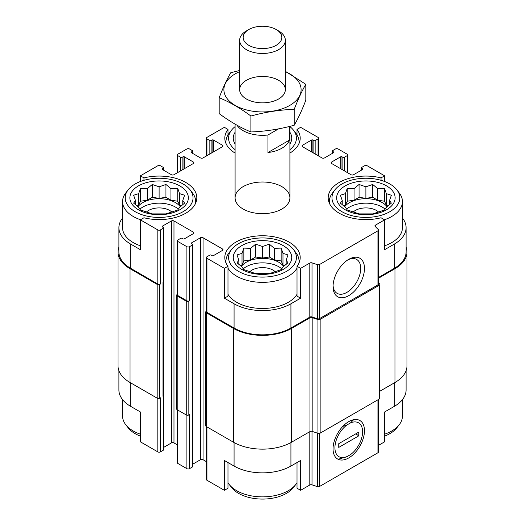 <?xml version="1.0" encoding="UTF-8"?>
<svg xmlns="http://www.w3.org/2000/svg" width="525" height="525" viewBox="0 0 525 525"><rect width="100%" height="100%" fill="white"/><g stroke="black" fill="none" stroke-linecap="round" stroke-linejoin="round"><path stroke-width="0.79" d="M346.625 209.153A23.074 13.322 180 0 1 385.147 209.153M387.083 206.752A23.074 13.322 0 0 0 382.2 202.591A23.074 13.322 0 0 0 344.689 206.752M243.239 268.846A23.074 13.322 180 0 1 281.761 268.846M283.697 266.438A23.074 13.322 0 0 0 278.814 262.277A23.074 13.322 0 0 0 241.303 266.438M139.853 209.153A23.074 13.322 180 0 1 178.375 209.153M180.311 206.752A23.074 13.322 0 0 0 175.429 202.591A23.074 13.322 0 0 0 137.917 206.752M396.848 189.84A33.915 19.582 180 0 1 385.12 213.964A33.915 19.582 180 0 1 341.906 211.68A33.915 19.582 180 0 1 334.924 189.84A33.915 19.582 180 0 1 365.886 178.251A33.915 19.582 180 0 1 396.848 189.84L399.256 192.951A36.553 21.105 180 0 1 402.439 201.561L402.439 227.679A36.553 21.105 180 0 1 384.622 245.798M378.486 277.482L394.314 268.341L394.314 244.092L384.622 249.69L384.622 219.844L381.025 217.763A37.695 21.761 180 0 1 328.191 197.833A37.695 21.761 180 0 1 381.025 177.903L384.622 175.823L384.622 181.512M394.314 244.092A40.208 23.212 0 0 0 406.094 227.679A40.208 23.212 0 0 0 402.439 218.006M406.094 370.689L406.094 389.963A40.208 23.212 0 0 1 394.314 406.376L384.622 411.974L384.622 441.814L378.486 445.358M381.025 177.903L381.025 180.311M312.9 152.696L312.9 140.011L313.871 140.569A0.912 0.525 0 0 0 315.164 140.569L318.071 138.889A1.824 1.057 0 0 0 318.603 138.147A1.824 1.057 0 0 0 318.071 137.399L300.622 127.326L297.019 129.406L297.019 134.938M235.088 153.083A37.695 21.761 180 0 1 224.805 138.147A37.695 21.761 180 0 1 227.981 129.406L224.378 127.326L206.929 137.399A1.824 1.057 0 0 0 206.397 138.147A1.824 1.057 0 0 0 206.929 138.889L209.836 140.569A0.912 0.525 0 0 0 211.129 140.569L212.1 140.011A0.912 0.525 0 0 1 213.393 140.011L222.436 145.235A1.824 1.057 0 0 1 222.974 145.976A1.824 1.057 0 0 1 222.436 146.724L203.05 157.913A1.824 1.057 0 0 1 200.471 157.913L191.422 152.696L191.422 151.948A0.912 0.525 0 0 0 191.152 152.322A0.912 0.525 0 0 0 191.422 152.696M227.981 129.406L227.981 134.938M297.019 294.302A36.553 21.105 180 0 1 236.65 302.288A36.553 21.105 180 0 1 227.981 294.302M297.019 266.26L297.019 296.107L300.622 298.187L290.929 303.785A40.208 23.212 0 0 1 234.071 303.785L224.378 298.187L227.981 296.107L227.981 266.26A37.695 21.761 180 0 1 224.805 257.526A37.695 21.761 180 0 1 262.5 235.758A37.695 21.761 180 0 1 300.195 257.526A37.695 21.761 180 0 1 297.019 266.26L300.622 268.341L300.622 298.187M122.561 218.006A40.208 23.212 0 0 0 118.906 227.679A40.208 23.212 0 0 0 130.686 244.092L140.378 249.69L140.378 219.844L157.822 229.917A1.824 1.057 0 0 0 160.407 229.917L163.314 228.237A0.912 0.525 0 0 0 163.583 227.863A0.912 0.525 0 0 0 163.314 227.489L162.343 226.931L162.343 226.183A0.912 0.525 0 0 0 162.081 226.557A0.912 0.525 0 0 0 162.343 226.931M140.378 245.798A36.553 21.105 180 0 1 133.265 242.602A36.553 21.105 180 0 1 122.561 227.679L122.561 201.561A36.553 21.105 180 0 1 125.744 192.951L128.153 189.84A33.915 19.582 180 0 1 159.114 178.251A33.915 19.582 180 0 1 190.076 189.84A33.915 19.582 180 0 1 178.349 213.964A33.915 19.582 180 0 1 135.135 211.68A33.915 19.582 180 0 1 128.153 189.84M224.378 298.187L224.378 268.341L227.981 266.26M227.981 462.545L227.981 488.237L224.378 490.311L224.378 460.471L234.071 466.062A40.208 23.212 0 0 0 290.929 466.062L290.929 442.555M297.019 462.545L297.019 488.237L300.622 490.311L300.622 460.471L290.929 466.062M163.393 282.279L163.393 395.745A1.372 0.794 0 0 1 162.993 396.303L163.314 396.113A0.912 0.525 0 0 0 163.583 395.745L163.583 449.84A0.912 0.525 0 0 1 163.314 450.207L160.407 451.887A1.824 1.057 0 0 1 157.822 451.887L140.378 441.814L140.378 411.974L130.686 406.376L130.686 382.869M140.378 181.512L140.378 175.823L143.975 177.903A37.695 21.761 180 0 1 196.809 197.833A37.695 21.761 180 0 1 143.975 217.763L140.378 219.844M143.975 177.903L143.975 180.311M192.662 464.231L200.471 459.723A1.824 1.057 0 0 1 203.05 459.723L203.05 237.753L222.436 248.942A1.824 1.057 0 0 1 222.974 249.69A1.824 1.057 0 0 1 222.436 250.432L213.393 255.655A0.912 0.525 0 0 1 212.1 255.655L211.129 255.098A0.912 0.525 0 0 0 209.836 255.098L206.929 256.777A1.824 1.057 0 0 0 206.397 257.526A1.824 1.057 0 0 0 206.929 258.267L224.378 268.341M206.397 257.526L206.397 311.614A1.824 1.057 0 0 0 206.929 312.362L234.071 328.033A40.208 23.212 0 0 0 290.929 328.033L309.809 317.133L309.809 263.038L300.622 268.341M375.441 226.708L375.441 225.146L384.622 219.844M394.314 268.341A40.208 23.212 0 0 0 406.094 251.928L406.094 227.679M384.622 175.823L367.178 165.749A1.824 1.057 0 0 0 364.593 165.749L361.686 167.429A0.912 0.525 0 0 0 361.417 167.803A0.912 0.525 0 0 0 361.686 168.177L362.657 168.735A0.912 0.525 0 0 1 362.919 169.109A0.912 0.525 0 0 1 362.657 169.483L353.607 174.707A1.824 1.057 0 0 1 351.022 174.707L331.636 163.511L331.636 162.022A1.824 1.057 0 0 0 331.104 162.763A1.824 1.057 0 0 0 331.636 163.511M184.314 168.735L184.314 156.798L193.364 162.022A1.824 1.057 0 0 1 193.896 162.763A1.824 1.057 0 0 1 193.364 163.511L173.978 174.707A1.824 1.057 0 0 1 171.393 174.707L162.343 169.483L162.343 168.735L163.314 168.177A0.912 0.525 0 0 0 163.583 167.803A0.912 0.525 0 0 0 163.314 167.429L160.407 165.749A1.824 1.057 0 0 0 157.822 165.749L140.378 175.823M118.906 227.679L118.906 251.928A40.208 23.212 0 0 0 130.686 268.341L157.822 284.012A1.824 1.057 0 0 0 160.407 284.012L160.407 229.917M243.114 209.022A27.412 15.829 180 0 1 235.088 197.833A27.412 15.829 180 0 1 262.5 182.004A27.412 15.829 180 0 1 289.912 197.833A27.412 15.829 180 0 1 272.993 212.454A27.412 15.829 180 0 1 243.114 209.022M331.636 162.022L340.686 156.798A0.912 0.525 0 0 1 341.978 156.798L342.95 157.356A0.912 0.525 0 0 0 344.242 157.356L347.15 155.676A1.824 1.057 0 0 0 347.681 154.934A1.824 1.057 0 0 0 347.15 154.186L338.1 148.962A1.824 1.057 0 0 0 335.514 148.962L332.607 150.642A0.912 0.525 0 0 0 332.338 151.016A0.912 0.525 0 0 0 332.607 151.39L333.578 151.948A0.912 0.525 0 0 1 333.848 152.322A0.912 0.525 0 0 1 333.578 152.696L324.529 157.913A1.824 1.057 0 0 1 321.95 157.913L302.564 146.724L302.564 145.235A1.824 1.057 0 0 0 302.026 145.976A1.824 1.057 0 0 0 302.564 146.724M302.564 145.235L311.607 140.011A0.912 0.525 0 0 1 312.9 140.011M297.019 129.406A37.695 21.761 180 0 1 300.195 138.147A37.695 21.761 180 0 1 289.912 153.083M191.422 151.948L192.393 151.39A0.912 0.525 0 0 0 192.662 151.016A0.912 0.525 0 0 0 192.393 150.642L189.486 148.962A1.824 1.057 0 0 0 186.9 148.962L177.85 154.186A1.824 1.057 0 0 0 177.319 154.934A1.824 1.057 0 0 0 177.85 155.676L180.757 157.356A0.912 0.525 0 0 0 182.05 157.356L183.022 156.798A0.912 0.525 0 0 1 184.314 156.798M162.343 168.735A0.912 0.525 0 0 0 162.081 169.109A0.912 0.525 0 0 0 162.343 169.483M162.343 226.183L171.393 220.966A1.824 1.057 0 0 1 173.978 220.966L193.364 232.155A1.824 1.057 0 0 1 193.896 232.903A1.824 1.057 0 0 1 193.364 233.645L184.314 238.868A0.912 0.525 0 0 1 183.022 238.868L182.05 238.311A0.912 0.525 0 0 0 180.757 238.311L177.85 239.991A1.824 1.057 0 0 0 177.319 240.732A1.824 1.057 0 0 0 177.85 241.48L186.9 246.704A1.824 1.057 0 0 0 189.486 246.704L192.393 245.024A0.912 0.525 0 0 0 192.662 244.65A0.912 0.525 0 0 0 192.393 244.276L191.422 243.718L191.422 242.97A0.912 0.525 0 0 0 191.152 243.344A0.912 0.525 0 0 0 191.422 243.718M191.422 242.97L200.471 237.753A1.824 1.057 0 0 1 203.05 237.753M309.809 317.133A1.824 1.057 0 0 1 312.014 316.962L312.014 262.868A1.824 1.057 0 0 0 309.809 263.038M312.014 262.868L317.369 264.652A1.824 1.057 0 0 0 319.574 264.488L377.947 230.783A1.824 1.057 0 0 0 378.486 230.042A1.824 1.057 0 0 0 378.243 229.51L375.145 226.419A1.824 1.057 0 0 1 374.902 225.894A1.824 1.057 0 0 1 375.441 225.146M379.851 391.223L394.964 382.502A41.121 23.743 0 0 0 407.006 365.708L407.006 251.928A41.121 23.743 0 0 0 406.094 246.947M206.397 311.181L206.286 311.246A1.824 1.057 0 0 0 205.748 311.988L205.748 425.775A1.824 1.057 0 0 0 206.286 426.517L233.422 442.188A41.121 23.743 0 0 0 291.578 442.188L309.973 431.57A1.824 1.057 0 0 1 312.178 431.399L317.94 433.322A1.824 1.057 0 0 0 320.145 433.158L379.319 398.993A1.824 1.057 0 0 0 379.851 398.245L379.851 284.465A1.824 1.057 0 0 0 379.608 283.933L378.486 282.811M118.906 246.947A41.121 23.743 0 0 0 117.994 251.928L117.994 365.708A41.121 23.743 0 0 0 130.036 382.502L157.178 398.167A1.824 1.057 0 0 0 159.757 398.167L160.407 397.792L160.407 451.887M177.319 294.394L177.207 294.453A1.824 1.057 0 0 0 176.669 295.201L176.669 408.988A1.824 1.057 0 0 0 177.207 409.73L186.25 414.953A1.824 1.057 0 0 0 188.836 414.953L189.486 414.579L189.486 468.674L192.393 466.994A0.912 0.525 0 0 0 192.662 466.627L192.662 412.532A0.912 0.525 0 0 0 192.472 412.21M162.993 396.303L163.314 282.332A0.912 0.525 0 0 0 163.583 281.958L163.583 227.863M192.393 466.994L192.393 299.119A0.912 0.525 0 0 0 192.662 298.745L192.662 244.65M312.014 316.962L317.369 318.747A1.824 1.057 0 0 0 319.574 318.583L377.947 284.878A1.824 1.057 0 0 0 378.486 284.137L378.486 230.042M348.764 295.627A22.221 12.83 120 0 0 364.475 268.406A22.221 12.83 120 0 0 348.764 259.337A22.221 12.83 120 0 0 333.047 286.552A22.221 12.83 120 0 0 348.764 295.627M117.994 251.928A41.121 23.743 0 0 0 130.036 268.715L157.178 284.386A1.824 1.057 0 0 0 159.757 284.386L160.407 284.012M163.583 447.444L171.393 442.936L171.393 220.966M177.319 444.865L173.978 442.936A1.824 1.057 0 0 0 171.393 442.936M177.319 240.732L177.319 294.827A1.824 1.057 0 0 0 177.85 295.575L186.9 300.799A1.824 1.057 0 0 0 189.486 300.799L189.486 246.704M176.669 295.201A1.824 1.057 0 0 0 177.207 295.949L186.25 301.173A1.824 1.057 0 0 0 188.836 301.173L189.486 300.799M203.05 459.723L206.397 461.652M205.748 311.988A1.824 1.057 0 0 0 206.286 312.736L233.422 328.407A41.121 23.743 0 0 0 291.578 328.407L309.973 317.783A1.824 1.057 0 0 1 312.178 317.618L317.94 319.541A1.824 1.057 0 0 0 320.145 319.371L379.319 285.206A1.824 1.057 0 0 0 379.851 284.465M378.486 278.23L394.964 268.715A41.121 23.743 0 0 0 407.006 251.928M192.071 413.09A1.372 0.794 0 0 0 192.472 412.532L192.472 299.066M192.393 412.906A0.912 0.525 0 0 0 192.662 412.532M206.397 426.582L206.397 479.496A1.824 1.057 0 0 0 206.929 480.244L224.378 490.311M300.622 490.311L309.809 485.008L309.809 431.662M378.486 399.473L378.486 452.012A1.824 1.057 0 0 1 377.947 452.76L319.574 486.458A1.824 1.057 0 0 1 317.369 486.629L312.014 484.844A1.824 1.057 0 0 0 309.809 485.008M348.764 457.912A22.221 12.83 120 0 0 364.475 430.69A22.221 12.83 120 0 0 348.764 421.621A22.221 12.83 120 0 0 333.047 448.836A22.221 12.83 120 0 0 348.764 457.912M118.906 370.689L118.906 389.963A40.208 23.212 0 0 0 130.686 406.376M177.319 409.795L177.319 462.709A1.824 1.057 0 0 0 177.85 463.45L186.9 468.674A1.824 1.057 0 0 0 189.486 468.674M333.08 285.416A19.569 11.301 120 0 0 337.102 293.344A19.569 11.301 120 0 0 346.887 292.379A19.569 11.301 120 0 0 359.671 275.133A19.569 11.301 120 0 0 356.672 259.448A19.569 11.301 120 0 0 347.793 259.928M138.436 209.77A29.242 16.885 180 0 1 151.548 181.525A29.242 16.885 180 0 1 187.359 202.204A29.242 16.885 180 0 1 138.436 209.77M140.549 219.745A36.553 21.105 180 0 1 133.265 216.484A36.553 21.105 180 0 1 122.561 201.561M190.076 189.84L192.485 192.951A36.553 21.105 180 0 1 195.668 201.561A36.553 21.105 180 0 1 195.517 203.49M138.633 193.64L133.632 195.241L135.463 200.471L133.632 203.123L138.633 207.296L140.464 209.954L152.289 213.892L165.939 213.892L170.94 212.297L177.765 209.954L179.596 207.296L184.597 203.123L182.766 200.471L184.597 195.241L179.596 193.64L177.765 188.416L170.94 188.646L165.939 184.472L159.114 186.815L152.289 184.472L147.289 188.646L140.464 188.416L138.633 193.64L138.633 205.183L137.071 206.082M146.416 212.041A14.851 8.571 180 0 1 171.813 212.041M238.521 271.366A33.915 19.582 180 0 1 231.538 249.526A33.915 19.582 180 0 1 262.5 237.943A33.915 19.582 180 0 1 293.462 249.526A33.915 19.582 180 0 1 281.735 273.65A33.915 19.582 180 0 1 238.521 271.366M241.822 269.463A29.242 16.885 180 0 1 254.933 241.218A29.242 16.885 180 0 1 290.745 261.89A29.242 16.885 180 0 1 241.822 269.463M297.019 268.19A36.553 21.105 180 0 1 236.65 276.176A36.553 21.105 180 0 1 227.981 268.19M226.098 263.176A36.553 21.105 180 0 1 225.947 261.253A36.553 21.105 180 0 1 229.13 252.637L231.538 249.526M293.462 249.526L295.87 252.637A36.553 21.105 180 0 1 299.053 261.253A36.553 21.105 180 0 1 298.902 263.176M242.018 253.332L237.018 254.927L238.849 260.157L237.018 262.815L242.018 266.982L243.849 269.64L255.675 273.584L269.325 273.584L274.326 271.983L281.151 269.64L282.982 266.982L287.982 262.815L286.151 260.157L287.982 254.927L282.982 253.332L281.151 248.102L274.326 248.332L269.325 244.158L262.5 246.501L255.675 244.158L250.674 248.332L243.849 248.102L242.018 253.332L242.018 264.869L240.457 265.775M249.802 271.733A14.851 8.571 180 0 1 275.198 271.733M140.378 434.195A36.553 21.105 180 0 1 133.265 430.999A36.553 21.105 180 0 1 125.744 424.692A36.553 21.105 180 0 1 122.561 416.076L122.561 399.63M140.378 436.124A33.915 19.582 180 0 1 135.135 433.65A33.915 19.582 180 0 1 128.153 427.796L125.744 424.692M297.019 482.698A36.553 21.105 180 0 1 295.87 484.378A36.553 21.105 180 0 1 236.65 490.685A36.553 21.105 180 0 1 229.13 484.378A36.553 21.105 180 0 1 227.981 482.698M295.87 484.378L293.462 487.489A33.915 19.582 180 0 1 238.521 493.342A33.915 19.582 180 0 1 231.538 487.489L229.13 484.378M235.088 149.671A33.915 19.582 180 0 1 231.538 130.148A33.915 19.582 180 0 1 235.088 126.617M289.912 126.617A33.915 19.582 180 0 1 293.462 130.148A33.915 19.582 180 0 1 289.912 149.671M235.088 144.021A29.242 16.885 180 0 1 235.088 132.267M289.912 132.267A29.242 16.885 180 0 1 289.912 144.021M226.098 143.798A36.553 21.105 180 0 1 225.947 141.875A36.553 21.105 180 0 1 229.13 133.258L231.538 130.148M293.462 130.148L295.87 133.258A36.553 21.105 180 0 1 299.053 141.875A36.553 21.105 180 0 1 298.902 143.798M345.207 209.77A29.242 16.885 180 0 1 358.319 181.525A29.242 16.885 180 0 1 394.131 202.204A29.242 16.885 180 0 1 345.207 209.77M329.483 203.49A36.553 21.105 180 0 1 329.332 201.561A36.553 21.105 180 0 1 332.515 192.951L334.924 189.84M402.439 201.561A36.553 21.105 180 0 1 384.451 219.745M402.439 399.63L402.439 416.076A36.553 21.105 180 0 1 399.256 424.692A36.553 21.105 180 0 1 384.622 434.195M399.256 424.692L396.848 427.796A33.915 19.582 180 0 1 384.622 436.124M345.404 193.64L340.403 195.241L342.234 200.471L340.403 203.123L345.404 207.296L347.235 209.954L359.061 213.892L372.711 213.892L377.711 212.297L384.536 209.954L386.367 207.296L391.368 203.123L389.537 200.471L391.368 195.241L386.367 193.64L384.536 188.416L377.711 188.646L372.711 184.472L365.886 186.815L359.061 184.472L354.06 188.646L347.235 188.416L345.404 193.64L345.404 205.183L343.842 206.082M353.187 212.041A14.851 8.571 180 0 1 378.584 212.041M182.766 204.743L182.766 200.471M181.158 206.082L179.596 205.183L179.596 193.64M179.596 205.183L177.765 201.239L177.765 188.416M177.765 201.239L170.94 200.183L170.94 188.646M170.94 200.183L165.939 197.302L165.939 184.472M165.939 197.302L159.114 198.352L159.114 186.815M159.114 198.352L152.289 197.302L152.289 184.472M152.289 197.302L147.289 200.183L147.289 188.646M147.289 200.183L140.464 201.239L140.464 188.416M140.464 201.239L138.633 205.183M135.463 204.743L135.463 200.471M286.151 264.429L286.151 260.157M284.543 265.775L282.982 264.869L282.982 253.332M282.982 264.869L281.151 260.932L281.151 248.102M281.151 260.932L274.326 259.875L274.326 248.332M274.326 259.875L269.325 256.988L269.325 244.158M269.325 256.988L262.5 258.044L262.5 246.501M262.5 258.044L255.675 256.988L255.675 244.158M255.675 256.988L250.674 259.875L250.674 248.332M250.674 259.875L243.849 260.932L243.849 248.102M243.849 260.932L242.018 264.869M238.849 264.429L238.849 260.157M389.537 204.743L389.537 200.471M387.929 206.082L386.367 205.183L386.367 193.64M386.367 205.183L384.536 201.239L384.536 188.416M384.536 201.239L377.711 200.183L377.711 188.646M377.711 200.183L372.711 197.302L372.711 184.472M372.711 197.302L365.886 198.352L365.886 186.815M365.886 198.352L359.061 197.302L359.061 184.472M359.061 197.302L354.06 200.183L354.06 188.646M354.06 200.183L347.235 201.239L347.235 188.416M347.235 201.239L345.404 205.183M342.234 204.743L342.234 200.471M278.572 128.861L267.94 135.004A27.412 15.829 180 0 1 236.906 125.16M289.367 126.486L289.367 140.162A27.412 15.829 180 0 1 267.94 152.539L267.94 135.004M289.367 140.162L267.94 152.539M278.657 30.949L276.176 29.518A19.34 11.169 180 0 1 276.176 45.314A19.34 11.169 180 0 1 248.824 45.314A19.34 11.169 180 0 1 248.824 29.518A19.34 11.169 180 0 1 276.176 29.518L278.657 30.949A22.844 13.191 180 0 1 285.344 40.281A22.844 13.191 180 0 1 262.5 53.465A22.844 13.191 180 0 1 239.656 40.281A22.844 13.191 180 0 1 246.343 30.949L248.824 29.518M285.344 71.676A38.607 22.293 180 0 1 292.425 103.727A38.607 22.293 180 0 1 236.618 106.188A38.607 22.293 180 0 1 235.2 73.881A38.607 22.293 180 0 1 239.656 71.676M246.343 80.318A22.844 13.191 180 0 1 278.657 80.318A22.844 13.191 180 0 1 278.657 98.969A22.844 13.191 180 0 1 246.343 98.969A22.844 13.191 180 0 1 246.343 80.318M239.656 70.501L230.79 72.699C226.918 79.308 223.053 87.642 219.181 97.709C229.615 102.007 240.188 108.111 250.891 116.018C265.335 112.055 279.772 109.823 294.21 109.318C298.082 99.251 301.947 90.917 305.819 84.308L285.344 71.302M219.181 97.709L219.181 113.636C229.891 121.544 240.457 127.647 250.891 131.946L250.891 116.018M305.819 84.308L305.819 100.236C301.947 110.303 298.082 118.637 294.21 125.239C279.772 129.202 265.335 131.44 250.891 131.946M294.21 109.318L294.21 125.239M350.477 422.92L347.051 424.896A19.569 11.301 120 0 0 334.924 447.753A19.569 11.301 120 0 0 347.051 456.606L350.477 454.63A19.569 11.301 120 0 0 362.598 431.773A19.569 11.301 120 0 0 350.477 422.92L353.686 419.692M358.778 435.848L338.75 447.412L338.75 443.678L358.778 432.114L358.778 435.848L355.806 433.834M339.242 458.948L347.051 456.606M347.051 424.896L342.825 426.392M206.929 312.362L206.929 258.267M234.071 328.033L234.071 303.785M290.929 328.033L290.929 303.785M130.686 268.341L130.686 244.092M157.822 284.012L157.822 229.917M317.369 318.747L317.369 264.652M319.574 318.583L319.574 264.488M377.947 284.878L377.947 230.783M361.686 170.041L361.686 168.177M362.657 169.483L362.657 168.735M340.686 168.735L340.686 156.798M341.978 169.483L341.978 156.798M342.95 170.041L342.95 157.356M344.242 170.789L344.242 157.356M347.15 172.463L347.15 155.676M332.607 153.254L332.607 151.39M333.578 152.696L333.578 151.948M311.607 151.948L311.607 140.011M313.871 153.254L313.871 140.569M315.164 154.002L315.164 140.569M318.071 155.676L318.071 138.889M206.929 155.676L206.929 138.889M209.836 154.002L209.836 140.569M211.129 153.254L211.129 140.569M212.1 152.696L212.1 140.011M213.393 151.948L213.393 140.011M222.436 146.724L222.436 145.235M192.393 153.254L192.393 151.39M177.85 172.463L177.85 155.676M180.757 170.789L180.757 157.356M182.05 170.041L182.05 157.356M183.022 169.483L183.022 156.798M193.364 163.511L193.364 162.022M163.314 170.041L163.314 168.177M159.757 398.167L159.757 284.386M163.314 450.207L163.314 396.113M163.314 282.332L163.314 228.237M173.978 442.936L173.978 220.966M193.364 233.645L193.364 232.155M177.85 295.575L177.85 241.48M186.9 300.799L186.9 246.704M188.836 414.953L188.836 301.173M192.393 299.119L192.393 245.024M200.471 459.723L200.471 237.753M222.436 250.432L222.436 248.942M206.286 426.517L206.286 312.736M233.422 442.188L233.422 328.407M291.578 442.188L291.578 328.407M309.973 431.57L309.973 317.783M312.178 431.399L312.178 317.618M317.94 433.322L317.94 319.541M320.145 433.158L320.145 319.371M379.319 398.993L379.319 285.206M394.964 382.502L394.964 268.715M130.036 382.502L130.036 268.715M157.178 398.167L157.178 284.386M162.993 395.181L162.993 282.516M177.207 409.73L177.207 295.949M186.25 414.953L186.25 301.173M206.929 480.244L206.929 426.891M234.071 466.062L234.071 442.555M312.014 484.844L312.014 431.353M317.369 486.629L317.369 433.132M319.574 486.458L319.574 433.381M377.947 452.76L377.947 399.781M394.314 406.376L394.314 382.869M157.822 451.887L157.822 398.409M177.85 463.45L177.85 410.104M186.9 468.674L186.9 415.196M361.417 170.192L361.417 167.803M347.681 172.777L347.681 154.934M332.338 153.405L332.338 151.016M318.603 155.984L318.603 138.147M206.397 155.984L206.397 138.147M192.662 153.405L192.662 151.016M177.319 172.777L177.319 154.934M163.583 170.192L163.583 167.803M195.668 201.561L195.668 203.149M225.947 261.253L225.947 262.841M299.053 261.253L299.053 262.841M225.947 141.875L225.947 143.463M299.053 141.875L299.053 143.463M329.332 201.561L329.332 203.149M235.088 124.13L235.088 197.833M289.912 126.354L289.912 197.833M239.656 40.281L239.656 89.644M285.344 40.281L285.344 89.644"/></g></svg>
